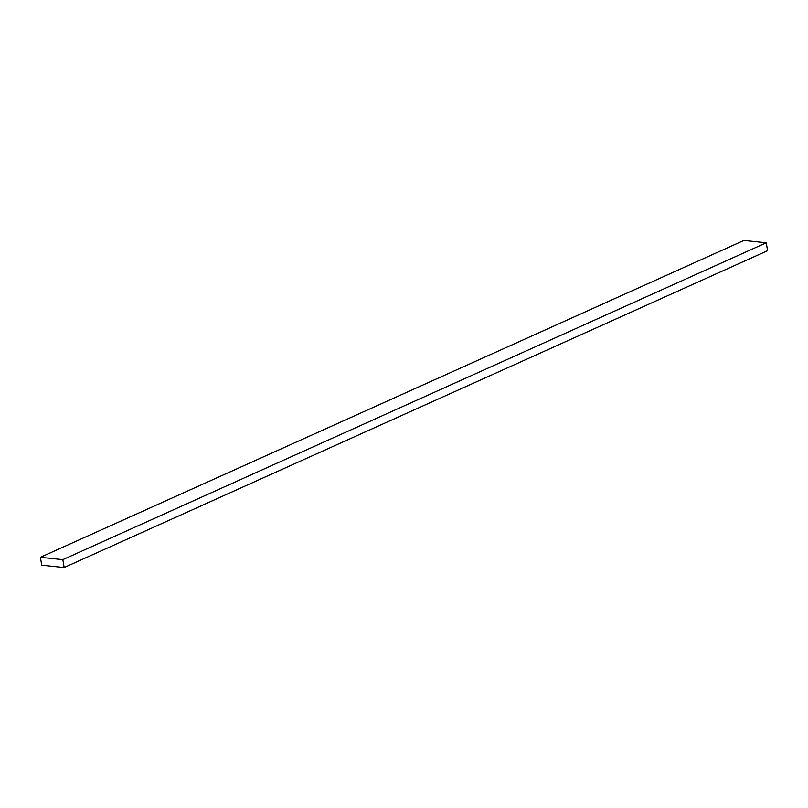 <?xml version="1.0" encoding="UTF-8"?>
<svg xmlns="http://www.w3.org/2000/svg" width="808" height="808" viewBox="0 0 808 808"><rect width="100%" height="100%" fill="white"/><g stroke="black" fill="none" stroke-linecap="round" stroke-linejoin="round"><path stroke-width="1.21" d="M64.155 567.539L767.6 250.682L766.267 242.784L743.845 240.461L40.4 557.318L41.733 565.216L64.155 567.539L62.822 559.641L766.267 242.784M62.822 559.641L40.4 557.318"/></g></svg>
